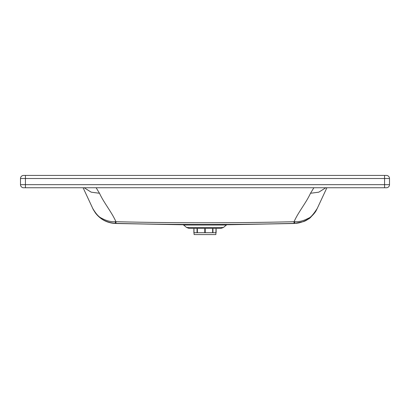 <?xml version="1.0" encoding="UTF-8"?>
<svg xmlns="http://www.w3.org/2000/svg" width="410" height="410" viewBox="0 0 410 410"><rect width="100%" height="100%" fill="white"/><g stroke="black" fill="none" stroke-linecap="round" stroke-linejoin="round"><path stroke-width="0.61" d="M20.5 184.669L20.5 178.509A3.08 3.08 0 0 1 23.58 175.429L386.42 175.429A3.08 3.08 0 0 1 389.5 178.509L389.5 184.669A3.08 3.08 0 0 1 386.42 187.749L23.58 187.749L25.43 187.749L25.43 184.669L384.57 184.669L384.57 178.509L25.43 178.509L25.43 184.669L20.5 184.669A3.08 3.08 0 0 0 23.58 187.749A3.08 3.08 0 0 1 20.5 184.669M317.253 208.434L326.898 187.749L317.253 208.434C312.676 215.481 309.555 219.068 307.889 219.201C303.246 222 298.726 223.383 294.324 223.358L295.077 221.738C299.464 221.887 303.892 220.718 308.361 218.233C310.293 217.879 313.26 214.609 317.253 208.434L316.32 210.268C315.556 212.385 309.186 219.975 303.308 221.656L294.293 223.481L230.266 224.711L179.734 224.711L115.707 223.486C107.446 223.127 100.752 219.709 95.617 213.231C91.686 207.24 93.049 208.675 92.793 208.541L83.102 187.749L92.747 208.434C95.919 213.825 98.887 217.09 101.639 218.233C106.108 220.718 110.536 221.887 114.923 221.738L115.933 223.363C175.316 224.864 234.694 224.864 294.067 223.363L294.324 223.358M84.188 187.749L91.184 192.167L99.492 193.269L96.124 187.749M313.875 187.749L310.508 193.269C308.12 198.296 306.075 201.494 302.231 207.465C298.377 213.472 296.584 216.301 294.021 221.713C234.679 223.122 175.331 223.122 115.979 221.713L114.923 221.748M115.933 223.363L115.979 221.713C113.416 216.301 111.623 213.477 107.768 207.465C103.925 201.494 101.88 198.296 99.492 193.269M92.814 208.587L92.747 208.434C97.38 217.669 105.021 222.64 115.676 223.358L115.676 223.358M92.762 208.475L83.102 187.749L92.891 208.741M295.077 221.748L294.026 221.707L294.067 223.363M325.812 187.749L318.816 192.167L310.508 193.269M205 228.37L221.016 228.37L223.394 227.509L186.606 227.509L188.984 228.37L219.171 228.37M384.57 187.749L386.42 187.749A3.08 3.08 0 0 0 389.5 184.669L384.57 184.669L384.57 187.749M389.5 178.509A3.08 3.08 0 0 0 386.42 175.429A3.08 3.08 0 0 1 389.5 178.509L384.57 178.509L384.57 175.429M20.5 178.509A3.08 3.08 0 0 1 23.58 175.429A3.08 3.08 0 0 0 20.5 178.509L25.43 178.509L25.43 175.429M216.024 228.37L215.865 234.571L194.135 234.571L193.971 232.721L197.046 232.721L197.046 228.37L197.046 232.721L197.364 232.721L197.364 228.37M193.976 232.721L193.976 228.37M204.78 228.37L204.78 232.721L205.22 232.721L205.22 228.37M197.364 232.721L204.78 232.721M212.636 228.37L212.636 232.721L212.954 232.721L212.954 228.37L212.954 232.721L216.024 232.721M205.22 232.721L212.636 232.721M186.606 227.509L183.618 225.003L226.381 225.003L227.171 224.711M386.42 187.749A3.08 3.08 0 0 0 389.5 184.669M223.394 227.509L226.381 225.003M183.618 225.003L182.829 224.711M193.879 232.721L193.879 228.37M216.121 232.721L216.121 228.37"/></g></svg>
